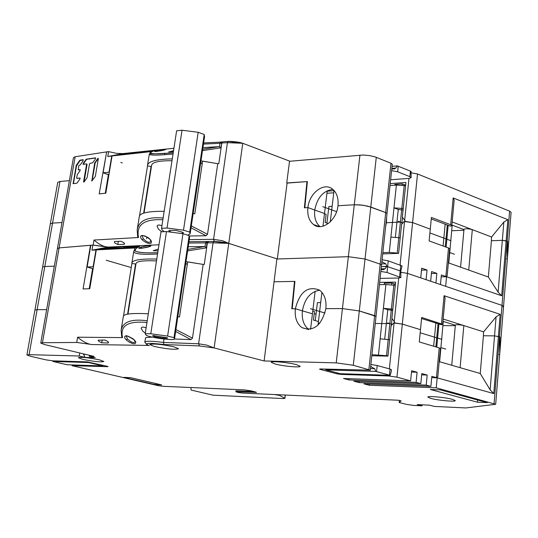 <?xml version="1.0" encoding="UTF-8"?>
<svg xmlns="http://www.w3.org/2000/svg" width="538" height="538" viewBox="0 0 538 538"><rect width="100%" height="100%" fill="white"/><g stroke="black" fill="none" stroke-linecap="round" stroke-linejoin="round"><path stroke-width="0.81" d="M42.61 267.07L44.809 266.478L42.61 267.07L34.923 310.063M69.389 180.647L59.967 181.474L52.542 223.109L50.337 223.842L52.542 223.109L44.809 266.478L54.311 266.175L44.809 266.478L37.115 309.666L34.916 310.11L37.115 309.666L29.092 354.67L79.194 356.008L85.071 357.407L95.165 357.683L89.281 356.277L94.036 356.405L44.701 344.589L40.754 343.089L42.441 342.719L76.705 342.464L92.2 344.562L148.555 345.43M134.527 250.204L134.877 248.005L96.295 249.894L89.772 288.711L83.087 288.953L90.492 245.267L59.126 247.89L57.411 248.563L59.126 247.89L93.141 245.086L108.333 247.076L158.986 244.79L108.037 247.11L92.805 245.106L90.821 245.247L87.143 266.996L93.457 266.774M368.88 369.512L374.65 315.645L376.028 316.398L359.297 310.944L342.43 308.59L348.355 256.693L365.04 259L348.355 256.693L277.299 258.986L228.758 243.378L214.124 347.931L264.131 360.958L336.23 362.881L353.291 365.275L370.279 370.164L320.534 368.974L319.559 369.095L320.292 369.418L337.037 373.836L341.079 374.408L388.638 375.981L396.95 377.145L410.629 380.864L343.54 378.496L349.041 379.942L416.109 382.357L420.824 383.634L353.782 381.186L359.223 382.612L426.23 385.107L430.891 386.371L363.903 383.836L369.276 385.248L436.231 387.824L495.686 404.294L465.861 407.945L434.361 406.425L429.519 405.168L417.199 404.576L422.048 405.827L413.924 405.437L406.661 404.415L399.176 402.491L401.099 400.857L398.786 400.259L243.391 393.117C239.612 392.794 237.177 392.35 236.088 391.792L256.512 392.343L251.118 390.85L244.232 389.875L163.465 386.318L157.97 385.618L72.011 365.679L107.466 366.681L108.084 366.607L107.237 366.291L87.109 361.879L52.885 360.837L45.965 359.861L30.626 356.304L26.9 354.966L29.092 354.67M336.23 362.881L342.43 308.59L325.867 308.651C326.593 300.204 324.468 294.017 319.485 290.096C307.756 285.611 299.713 291.831 295.362 308.758L292.215 308.772L294.932 281.387L274.353 281.777L294.508 281.394L291.784 308.772L295.362 308.758C294.555 317.319 296.72 323.594 301.858 327.588C313.54 331.953 321.542 325.638 325.867 308.651L342.43 308.59L359.297 310.944L374.65 315.645L380.178 264.131L381.523 264.985L380.178 264.131L365.04 259L353.291 365.275M400.958 272.275L407.454 273.371L502.001 305.402L445.659 286.317L446.547 276.734L441.362 274.945L440.461 284.555L435.928 283.022L436.843 273.385L431.597 271.576L430.669 281.239L426.083 279.679L427.024 269.995L421.705 268.159L420.75 277.877L407.454 273.371L400.958 272.275M506.675 258.886L507.408 258.354L507.173 241.259L507.664 241.461L507.408 258.354L503.548 306.378L502.001 305.402L503.548 306.378L502.822 306.821M52.542 223.109L62.005 222.53L52.542 223.109M108.945 174.561L106.786 174.036M506.123 240.856L502.344 240.331L507.173 241.259L506.123 240.856L501.685 295.765L498.107 292.147L488.356 277.003L491.402 240.748L502.344 240.331L503.837 222.053L507.838 219.665L506.123 240.856M501.685 295.765L446.547 276.734L441.187 276.841M447.152 275.873L445.861 276.498L448.51 247.978L449.667 248.785L447.152 275.873M488.356 277.003L448.362 262.833M451.772 230.755L463.911 230.217L451.772 230.755M326.916 223.102L328.9 206.511L332.134 206.316M498.107 292.147L502.344 240.331L491.402 240.748L491.517 236.976L472.303 229.639C468.289 228.603 465.518 228.482 463.991 229.282L460.582 267.157M382.706 253.902L398.591 253.378L401.59 224.42L404.105 221.488L412.592 222.577L430.265 229.148L429.122 240.916L448.51 247.978M289.525 161.286L363.291 155.005L369.693 155.617L375.389 156.988L390.991 163.256L392.289 164.298L387.024 213.525L385.699 212.577L387.024 213.532L370.279 370.164M376.277 157.318L370.783 207.029L362.814 205.2L354.28 204.763L360.191 204.904L367.79 206.135L385.699 212.577L390.991 163.256M277.299 258.986L287.104 183.102L306.976 181.602L304.387 207.796L307.911 207.581C307.164 215.227 309.047 220.889 313.56 224.575C322.013 231.522 336.68 220.345 337.972 205.751L354.28 204.763L337.972 205.751C338.651 198.213 336.795 192.638 332.417 189.02C323.869 181.918 309.283 193.095 307.911 207.581L324.501 213.512L322.975 226.202M228.576 141.427L228.193 141.447C226.37 141.259 236.935 141.265 242.766 143.283L289.552 161.104L286.727 182.967L307.393 181.568L304.804 207.769L307.911 207.581L314.737 210.022C317.259 197.533 323.318 190.667 332.914 189.41M191.03 227.796L206.061 235.745L207.513 234.286L217.735 163.673L218.818 163.619L221.804 142.98L223.055 141.729L228.193 141.447L227.419 142.678L242.766 143.283L228.711 141.474M221.804 142.98L227.419 142.678L213.573 239.336L222.557 240.728L228.758 243.378L276.915 258.859L264.131 360.958M206.061 235.745L189.268 236M93.141 245.086L93.995 240.035L138.528 237.52C135.993 224.783 144.103 218.858 162.859 219.746M93.995 240.035C99.355 244.689 104.137 247.036 108.333 247.076M117.802 244.514L114.883 243.041L114.271 241.885L114.863 241.481L121.05 241.28L123.982 242.752L124.594 243.916L123.989 244.326L117.802 244.514L118.313 241.374M150.041 239.249L151.386 241.159L151.191 243.142L149.826 243.573L146.679 242.86L143.108 240.694L141.279 238.778L140.505 237.029L140.909 235.859L142.261 235.422L145.428 236.128L149.672 239.074C148.582 236.794 140.573 234.763 142.126 235.9L143.337 238.805C146.874 242.329 149.423 243.156 150.99 241.28L149.793 239.195M161.427 231.495L158.542 229.269L157.049 226.229L157.426 225.449L158.629 224.958L161.958 225.583M138.528 237.52L137.674 236.693L137.183 229.84M207.513 234.286L191.313 225.899M163.128 218.004C147.553 216.646 138.912 220.58 137.19 229.8M200.97 160.882L217.735 163.673L202.597 161.104L194.79 213.815L193.142 213.586M164.171 211.286C148.273 211.212 139.988 212.954 139.322 216.491L137.345 228.852M143.659 213.122L151.084 166.444L147.506 165.953L139.557 215.664M149.994 153.417L150.27 151.709L112.072 155.933L124.399 154.13M106.598 152.046L99.187 193.895L105.811 193.209L112.072 155.933M106.295 151.938L75.159 156.746L73.43 157.688L57.425 248.489M98.313 158.851L98.192 158.32L97.748 158.508L94.688 162.953L91.803 181.05L95.313 176.417L98.313 158.851M84.15 181.925L87.149 177.486L89.469 164.056L89.94 163.391L92.65 162.819L95.502 158.824L95.562 157.849L86.235 159.187L83.182 163.391L83.114 164.359L86.315 163.922L86.571 164.48L83.612 181.575L83.733 182.113L84.15 181.925M83.161 160.68L83.094 159.685L79.88 160.203L76.248 165.327L73.134 183.673L76.941 183.169L79.98 178.979L80.041 177.997L76.894 178.408L76.652 177.849L77.317 174.608L80.054 170.633L80.122 169.665L78.252 169.847L78.777 165.677L80.418 164.655L83.161 160.68M108.387 174.722L105.273 193.263L108.387 174.722M307.373 181.75L306.976 181.602M319.982 226.626C315.766 222.88 314.017 217.345 314.737 210.022L324.501 213.512L327.245 190.728M324.475 213.754L326.129 214.346L325.154 222.483L328.254 223.573M223.055 141.729L223.747 141.689M151.871 151.729L151.393 151.232L150.27 151.709M381.112 268.825L385.147 268.724L386.802 266.411L381.355 266.552L387.642 266.66L386.802 266.411L385.84 263.795L381.866 261.784M380.837 271.414L387.024 272.497L400.871 277.514L400.81 271.152L400.171 270.903L400.81 271.152L402.054 265.947L388.254 260.836L382.088 259.746M399.573 276.707L400.171 270.903L387.642 266.66L387.024 272.497M431.409 273.506L436.843 273.385M421.516 270.13L427.024 269.995M431.261 218.912L450.447 226.175L451.819 225.597L450.676 224.749L431.402 217.433L430.265 229.148L412.592 222.577L405.511 221.448L402.343 217.096L405.928 182.483L390.225 183.599M402.115 185.22L402.256 183.895L405.645 185.233M402.256 183.895L394.831 184.42L394.751 185.193M326.936 193.263L333.742 192.799M507.408 258.354L511.1 212.335L509.607 211.138L417.515 173.969L411.227 172.846M173.922 148.259L122.725 153.606L116.376 153.323L108.589 151.629L106.625 151.898L103.088 172.785L107.56 174.446M59.967 181.474L57.754 182.342L50.343 223.774M491.517 237.056L503.837 222.053M327.191 191.165L333.99 190.694M451.873 225.019L463.964 229.605M390.635 179.753L408.981 178.414L411.106 177.654L411.052 171.4L397.434 165.906L392.067 166.336M450.676 224.749L453.164 197.937L507.838 219.665M453.164 197.937L454.18 200.123L451.819 225.597M491.712 237.05L452.155 221.952M391.61 170.66L397.656 171.783L409.862 176.666L411.106 177.654M391.852 168.387L395.82 168.071L397.434 165.906M395.82 168.071L394.388 168.905L391.785 168.979M370.783 207.029L385.699 212.577L380.178 264.131L365.04 259L370.783 207.029M103.088 172.785L109.348 172.18M147.506 165.953L147.493 165.395C148.246 161.333 156.504 159.167 172.274 158.892M117.028 155.025L111.743 156L109.039 172.079M111.743 156L107.768 156.511L108.589 151.629M123.525 153.532L107.768 156.511M202.94 147.594L218.979 146.645L202.698 149.241M138.959 152.496L140.431 151.81L131.38 152.853L130.135 153.464M173.216 152.839C151.682 154.655 145.596 153.855 154.964 150.445L154.325 150.68M164.023 150.115C155.294 151.803 152.678 152.032 156.188 150.795C164.877 149.1 167.486 148.878 164.023 150.115L163.875 150.156M173.384 151.729L168.609 151.992L173.552 150.674M202.496 150.6L220.923 147.816L219.497 146.733L220.029 143.081L221.212 141.837M218.986 146.645L219.497 146.733M150.768 153.081L150.095 153.417M173.209 152.853C155.711 153.935 148.044 154.13 150.21 153.431L149.295 154.103C149.436 155.475 157.352 155.455 173.028 154.036M131.38 152.853L131.299 153.33M159.867 150.963L163.814 150.169M193.189 213.263L193.485 213.633M171.992 160.727C159.134 160.606 152.348 162.12 151.635 165.274L144.043 213.008M202.14 164.198L200.775 162.194M204.548 136.78L204.205 134.473L198.186 132.294L182.046 130.23L176.619 130.828L161.541 228.273M163.848 231.327L162.099 229.988L161.534 228.307L167.022 228.025L183.498 230.197L189.692 232.107L190.136 233.848L188.024 234.884M181.373 233.519L183.397 232.799L182.96 232.349L176.182 230.493L169.302 230.365L168.811 230.876L171.467 232.214M405.598 185.697L396.385 185.079L390.016 185.523M395.376 237.218L398.275 209.49L393.977 207.87L390.891 237.103L400.198 237.823M330.292 221.838L334.017 190.479M382.841 252.645L389.277 252.43L398.611 253.176M396.385 185.079L393.977 207.87L403.231 208.536M403.056 210.143L398.275 209.49M452.196 225.14L448.786 262.981M448.161 225.308L446.123 247.11M385.605 226.814L386.634 217.211L386.459 222.026L385.598 226.888M94.87 162.51L95.334 162.651L95.152 163.101L94.688 162.953M91.675 180.512L92.146 180.654L95.152 163.101M98.313 158.535L97.748 158.508M95.334 162.651L98.212 158.649M95.663 157.99L85.952 159.409M83.182 163.391L83.646 163.532L86.416 159.551M83.646 163.532L83.477 164.352M86.457 163.956L86.921 164.097L87.035 164.621L86.571 164.48M83.612 181.575L84.076 181.716L87.035 164.621M83.329 159.86L80.061 160.559L76.531 165.912L76.073 165.771M73.02 183.149L73.484 183.283L76.531 165.912M73.484 183.283L73.498 183.666M80.142 178.139L76.894 178.408M80.223 169.806L78.36 169.88M52.858 361.442L88.514 362.545L102.839 365.921L67.115 364.751L52.858 361.442L52.758 360.83M88.514 362.545L88.387 361.987M163.982 339.054L163.471 342.43L163.908 344.522L199.464 345.934L214.124 347.931L206.558 345.06L198.603 343.789L213.068 242.82L228.758 243.378L214.406 241.475M174.05 346.862C161.42 344.226 153.303 343.459 149.698 344.569L154.312 346.472C166.854 349.081 174.931 349.835 178.542 348.738L174.05 346.862M123.834 377.373L130.478 377.636L161.656 384.892L154.991 384.603L123.834 377.373M440.252 389.868L430.313 389.478L477.388 402.182L487.267 402.626L440.252 389.868M296.351 364.616C288.247 362.383 270.688 360.796 271.246 362.33L275.147 364.018C283.264 366.23 300.594 367.81 300.137 366.277L296.351 364.616M99.483 359.855C88.373 357.615 81.325 356.902 78.346 357.709L82.825 359.371C93.874 361.59 100.888 362.296 103.861 361.496L99.483 359.855M452.451 399.351C445.289 397.333 427.306 395.699 427.824 397.105L430.73 398.389C437.905 400.386 455.673 402.014 455.262 400.615L452.451 399.351M46.651 309.632L37.115 309.666L46.651 309.632M90.949 268.079L92.603 268.664L89.227 288.731L92.603 268.664L93.161 268.563M399.176 402.491L399.384 400.413M422.142 404.811L422.048 405.827M490.131 389.835L494.536 335.873L499.97 336.923L499.701 354.28L499.688 336.822L494.536 335.873L483.42 335.752L480.246 373.5L490.131 389.835L493.776 393.594L437.159 377.831L436.231 387.824M430.891 386.371L431.832 376.351L436.452 377.636L439.216 347.884L440.414 348.516L437.798 376.775L436.452 377.636L437.159 377.831L431.711 377.649M439.203 361.63L480.246 373.5M369.276 385.248L369.404 384.045M455.309 325.692L442.982 325.625L455.309 325.692M320.688 302.618L317.407 302.638L315.261 320.614M451.745 365.255L455.37 324.992C456.903 324.448 459.721 324.649 463.83 325.584L483.541 331.838L483.42 335.752L494.536 335.873L496.09 316.842L483.541 331.899M439.216 347.884L419.29 341.946L420.487 329.666L402.316 324.105L393.648 322.955L391.079 325.894L387.952 356.122L371.819 355.759M420.824 383.634L421.792 373.554L427.185 375.053L426.23 385.107M410.629 380.864L411.624 370.722L417.091 372.242L416.109 382.357M209.551 241.495L208.771 241.501L207.365 242.853L204.252 264.407L203.156 264.407L192.476 338.16L190.997 339.626L174.5 339.007M92.2 344.562C87.97 344.28 83.101 341.825 77.593 337.205L122.577 337.608C119.806 325.719 127.93 320.695 146.955 322.524M144.789 341.966L145.67 337.588L152.187 337.118M175.637 331.469L190.997 339.626M107.977 343.009L108.582 342.666L107.95 341.563L104.95 340.036L98.111 340.177L98.75 341.274L101.722 342.807L107.977 343.009L108.172 341.805M126.208 339.861L128.535 341.717L132.267 343.5L135.004 343.742L135.885 342.43L135.099 340.81L133.182 338.9L128.172 336.216L125.435 335.988L124.608 336.701L124.829 338.052L126.208 339.861L127.493 338.913L126.222 336.109C125.455 334.939 128.01 336.129 133.901 339.666L134.265 339.861M146.121 327.884C143.249 326.768 141.595 326.875 141.158 328.214L142.718 331.112L145.314 333.109M121.124 330.292L121.722 336.721L122.577 337.608M121.124 330.245L121.124 330.245C122.852 321.818 131.554 318.664 147.224 320.782M175.919 329.565L192.476 338.16M186.007 261.65L203.156 264.407L187.668 261.878L179.517 316.936L177.829 316.7M148.306 313.768C132.166 313.002 123.848 313.869 123.35 316.357L121.265 329.377M127.587 314.158L135.563 263.997L131.911 263.486L123.552 315.779M77.593 337.205L76.705 342.464M89.442 355.302L89.281 356.277M85.495 354.36L83.551 354.307L85.071 357.407M79.705 352.968L79.194 356.008M83.551 354.307L83.619 353.91M96.295 249.894L98.891 249.134L136.06 247.285L136.665 248.105M294.508 281.394L294.918 281.522M310.574 329.256L312.437 313.809L302.383 310.836C304.723 298.624 310.493 291.757 319.686 290.238M308.772 329.512C303.735 325.49 301.603 319.269 302.383 310.836L312.437 313.809L315.14 291.3M295.362 308.758L302.383 310.836L295.362 308.758M318.442 321.542L313.446 320.09L314.461 311.61L312.76 311.105M135.899 264.205L135.563 263.997M134.877 248.005L136.06 247.285M134.049 339.814L135.267 341.677C133.706 343.352 131.111 342.43 127.493 338.913M370.662 366.6L374.724 368.705L375.706 371.395L390.117 375.309L391.166 372.047M391.173 372.121L391.422 369.7L390.077 369.068L377.205 365.517L370.89 364.468M325.604 369.129L325.779 369.855L375.706 371.395M390.117 375.309L340.231 373.681L325.779 369.855M427.185 375.053L421.664 374.878M359.223 382.612L359.357 381.388M417.091 372.242L411.489 372.074M349.041 379.942L349.182 378.698M103.215 365.342L102.839 365.921M154.991 384.603L155.798 383.533M477.569 399.996L477.388 402.182M379.66 282.403L395.612 282.12L391.872 318.247L395.08 322.988L402.316 324.105L420.487 329.666L421.671 317.447L442.66 324.333L441.274 324.71L421.57 318.536M395.396 284.219L391.913 283.069L391.725 284.851M384.226 284.562L384.374 283.196L391.913 283.069M314.185 313.923L316.062 313.923M359.949 155.092L348.355 256.693L276.895 259M495.686 404.294L499.701 354.28L498.975 354.636M455.35 325.234L442.942 321.314M400.871 277.514L398.725 278.018L380.09 278.388M496.09 316.842L500.185 314.353L444.072 295.705L445.121 297.783L442.66 324.333M443.151 319.027L483.743 331.899M400.77 265.12L400.171 270.903L387.642 266.66L388.254 260.836M385.147 268.724L383.46 269.652L381.025 269.659M91.749 268.422L87.143 266.996M131.911 263.486L131.871 263.062C132.462 260.002 140.768 258.67 156.773 259.06M114.527 248.253L115.119 247.446L101.904 248.206L95.959 249.941L93.148 266.68M95.959 249.941L91.944 250.19L92.805 245.106M91.944 250.19L108.037 247.11M188.219 246.72L204.494 246.565L187.823 249.424M123.444 247.816L125.065 246.693L115.119 247.446M157.56 253.99C141.487 254.817 133.552 253.916 133.754 251.286L134.392 250.358L134.89 250.526C133.854 250.473 137.163 253.687 157.762 252.665C135.926 253.485 129.92 251.367 139.739 246.303L138.71 246.834M149.907 246.552L141.85 248.2L140.936 247.11L138.683 248.22L141.117 248.368L147.6 247.245L151.043 245.792L147.486 245.765L140.916 247.117C147.6 245.644 150.929 245.207 150.922 245.799L150.277 246.404M158.051 250.789L153.229 250.735L158.333 248.986M207.338 243.068L205.57 242.867L205.018 246.686L206.464 247.836L187.601 250.916M205.018 246.686L204.494 246.565M188.764 243.062L205.57 242.867L206.437 241.522L207.076 241.555L188.959 241.737M115.757 248.186L115.919 247.211M101.857 248.226L101.278 248.993M156.484 260.923C143.417 260.345 136.585 261.239 136 263.6L127.97 314.091M187.251 264.703L185.785 263.129M189.598 237.433L189.168 235.631L182.967 233.727L166.484 231.555L160.99 231.824L145.226 333.681L150.781 333.775L167.614 336.068L174.003 337.676L174.534 338.893C175.166 341.153 146.571 337.151 145.885 334.885L145.22 333.708M167.648 337.844L153.061 335.524L152.738 335.82C153.088 337.037 168.609 339.148 167.648 337.844M395.282 285.348L385.887 284.535L379.425 284.642M392.686 310.379L387.797 309.7L384.717 339.108M321.912 292.349L318.019 325.107M389.647 339.754L380.158 338.832L383.379 308.321L392.814 309.182M387.985 355.786L371.933 354.69M387.797 309.7L383.379 308.321L385.887 284.535M443.272 321.421L439.633 361.751M436.762 347.151L438.927 323.977M274.4 394.542L279.578 395.39L284.784 398.322L283.371 398.564L213.048 395.188L191.091 390.05L190.903 387.528M254.097 391.57L237.144 390.857L235.711 390.985L236.162 391.247M454.449 254.245L449.755 252.551L454.449 254.245M336.613 211.663L322.813 206.673L336.613 211.663M146.82 236.915L146.544 238.657M122.301 162.947L120.828 162.442M386.378 222.745L400.406 222.046M397.279 252.161L404.307 184.521M398.248 221.246L402.854 222.947M429.896 232.934L450.978 240.721M445.76 349.075L440.945 347.642M325.006 313.042L310.48 308.704M106.201 260.251L131.259 267.568M318.24 323.23L319.774 323.237M375.618 323.499L389.868 323.567M386.6 355.006L393.93 284.4M387.642 322.887L392.431 324.347M420.185 332.78L441.839 339.357M206.948 241.528L208.704 241.515M494.086 403.554L509.607 211.138M402.478 217.285L401.765 224.218M417.515 173.969L396.95 377.145M400.077 264.884L404.549 221.468M242.766 143.283L228.758 243.378C227.144 242.43 210.869 240.883 213.936 241.468L213.068 242.82L207.365 242.853M208.771 241.501L214.366 241.461L213.573 239.336L189.275 239.618M42.441 342.719L75.159 156.746M151.393 151.232L124.392 154.13M86.235 159.187L86.699 159.335M79.88 160.203L80.337 160.344M78.387 169.88L78.844 170.021M76.248 165.327L76.705 165.469M80.061 160.559L79.597 160.418M124.204 243.001L123.989 244.326M142.086 239.746L143.337 238.805M385.84 263.795L381.637 263.909M381.859 261.858L382.585 261.838M468.733 270.049L472.303 229.639M404.663 220.338L408.981 178.414M409.862 176.666L410.433 171.111M398.248 166.188L397.656 171.783M117.513 154.628L130.64 153.027M139.47 152.039L154.964 150.445M221.764 143.256L220.923 147.816M221.38 141.857L221.589 143.222L203.465 144.083M152.483 151.434L151.783 151.501M156.188 150.795L156.982 151.4M190.116 233.687L204.554 136.464M182.046 130.23L167.022 228.025M204.205 134.473L189.692 232.107M183.498 230.197L198.186 132.294M389.277 252.43L390.891 237.103M443.104 246.007L445.161 224.178M448.08 225.281L447.266 225.321M73.255 364.952L73.155 365.544M149.201 345.645C143.283 343.056 148.185 342.679 163.908 344.522M255.019 392.478L255.106 391.812M237.487 390.87L237.379 391.677M500.185 314.353L493.776 393.594M392.007 318.449L391.26 325.685M388.638 375.981L388.712 375.268M389.371 368.873L394.098 322.961M341.159 373.708L341.079 374.408M337.037 373.836L337.144 372.861M320.345 368.974L320.292 369.418M146.847 344.697L144.783 342.04C145.818 340.843 152.046 340.971 163.471 342.43L198.603 343.789L199.464 345.934M102.193 339.955L101.722 342.807M377.205 365.517L376.56 371.603M374.724 368.705L370.453 368.577M370.655 366.654L371.395 366.674M389.458 375.107L390.077 369.068M463.83 325.584L460.118 367.676M398.725 278.018L394.22 321.785M441.469 323.661L444.072 295.705M101.904 248.206L115.159 247.44M124.076 246.982L139.739 246.303M206.464 247.836L207.076 241.555L208.105 241.757M138.044 247.211L136.289 247.278M174.507 338.779L189.591 237.191M166.484 231.555L150.781 333.775M189.168 235.631L174.003 337.676M167.614 336.068L182.967 233.727M378.47 354.831L380.158 338.832M433.662 346.23L435.854 323.015M284.784 398.322L285.187 395.033M279.652 394.784L279.578 395.39M50.337 223.842L42.616 267.016M319.431 226.619L313.56 224.575M77.223 178.515L76.867 178.414M392.827 169.026L394.388 168.905M219.047 146.639L202.691 149.255M149.275 154.251L147.56 164.971M203.633 142.913L222.342 142.059M139.389 152.066L154.836 150.472M130.559 153.054L117.418 154.662M154.83 151.615L154.561 151.366L156.255 150.795C161.81 149.584 164.991 149.127 165.785 149.416L165.522 149.705M164.541 154.722L164.729 153.525M190.136 233.848L204.561 136.679M447.3 224.985L445.256 246.794M72.011 365.665L72.139 364.919M236.216 390.85L236.088 391.792M40.76 343.042L57.411 248.563M34.916 310.11L26.907 354.925M308.604 329.518L301.858 327.588M499.701 354.28L503.548 306.378M381.55 269.699L383.46 269.652M133.713 251.562L131.924 262.746M124.043 246.996L139.698 246.31M139.658 248.428L138.912 247.984L140.936 247.11M174.534 338.893L189.611 237.359M438.046 323.701L435.874 346.889M285.322 395.04L284.905 398.443"/></g></svg>
